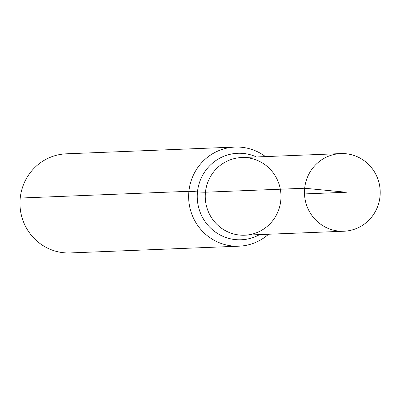 <?xml version="1.0" encoding="UTF-8"?>
<svg xmlns="http://www.w3.org/2000/svg" width="400" height="400" viewBox="0 0 400 400"><rect width="100%" height="100%" fill="white"/><g stroke="black" fill="none" stroke-linecap="round" stroke-linejoin="round"><path stroke-width="0.6" d="M280.78 200.555A38.85 37.87 87.7 0 0 241.565 157.56A38.85 37.87 87.7 0 0 205.275 197.895A38.85 37.87 87.7 0 0 244.67 235.2A38.85 37.87 87.7 0 0 280.78 200.555M265.465 156.605A49.6 48.345 87.7 0 0 235.005 147.07L66.325 153.815A49.6 48.345 87.7 0 0 20 205.305A49.6 48.345 87.7 0 0 70.29 252.93L238.97 246.185A49.6 48.345 87.7 0 0 268.57 234.245M235.005 147.07A49.6 48.345 87.7 0 0 188.68 198.56A49.6 48.345 87.7 0 0 238.97 246.185M340.785 153.59L241.565 157.56A38.85 37.87 87.7 0 0 205.275 197.895A38.85 37.87 87.7 0 0 244.67 235.2L343.89 231.23A38.85 37.87 87.7 0 0 380 196.585A38.85 37.87 87.7 0 0 340.785 153.59A38.85 37.87 87.7 0 0 304.675 188.24A38.85 37.87 87.7 0 0 343.89 231.23M20.23 198.045L188.91 191.3L197.475 191.88A33.065 1.08 -174.1 0 0 205.455 192.205L304.675 188.24L346.38 192.25M205.455 192.205L304.675 188.24L346.38 192.25L304.495 193.925M256.455 156.965A43.28 42.19 87.7 0 0 197.275 198.215A43.28 42.19 87.7 0 0 259.56 234.605"/></g></svg>
